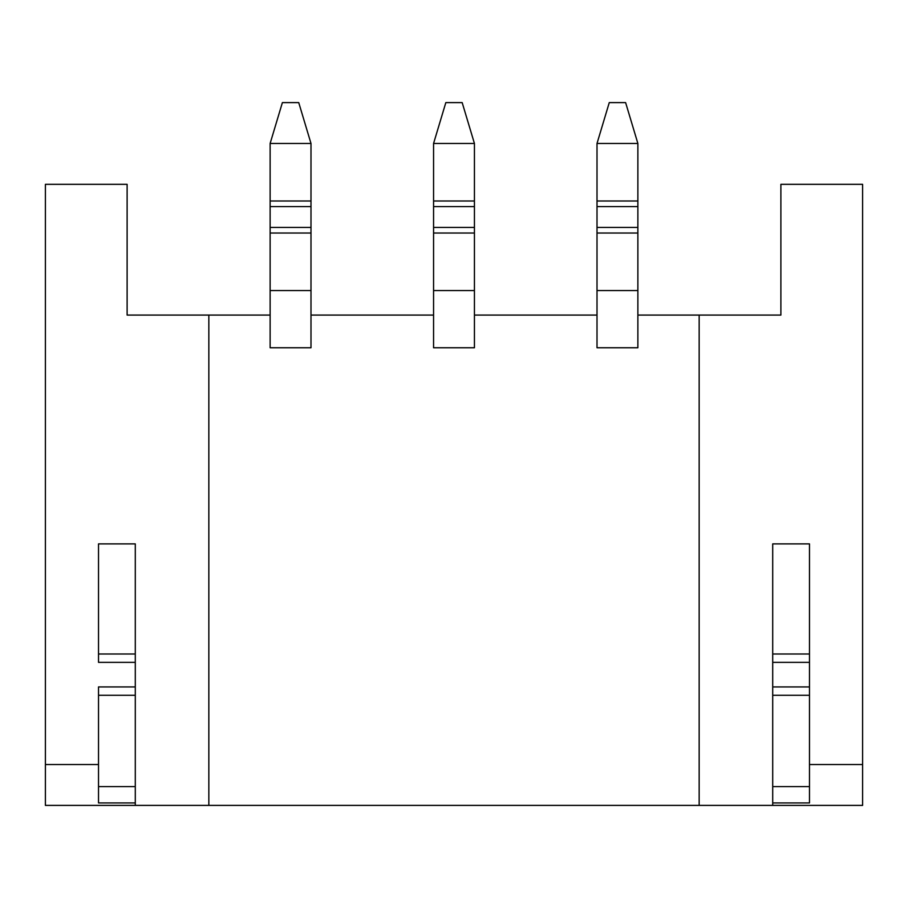 <?xml version="1.0" encoding="UTF-8"?>
<svg xmlns="http://www.w3.org/2000/svg" width="908" height="908" viewBox="0 0 908 908"><rect width="100%" height="100%" fill="white"/><g stroke="black" fill="none" stroke-linecap="round" stroke-linejoin="round"><path stroke-width="1.36" d="M597.01 315.076L474.43 315.076L474.43 347.764L433.57 347.764L433.57 315.076L310.99 315.076L310.99 347.764L270.13 347.764L270.13 315.076L127.12 315.076L127.12 184.324L45.4 184.324L45.4 805.396L699.16 805.396L699.16 315.076L637.87 315.076L637.87 347.764L597.01 347.764L597.01 315.076M809.482 764.536L862.6 764.536L862.6 184.324L780.88 184.324L780.88 315.076L699.16 315.076M98.518 764.536L45.4 764.536M98.518 662.363L98.518 543.892L135.292 543.892L135.292 686.925L135.292 662.363L98.518 662.363M208.84 315.076L208.84 805.396M772.708 802.944L772.708 695.29L809.482 695.29L809.482 802.944L772.708 802.944L772.708 805.396L862.6 805.396L862.6 764.536M772.708 805.396L699.16 805.396M772.708 653.998L772.708 686.925L772.708 662.363L809.482 662.363L809.482 686.925L809.482 543.892L772.708 543.892L772.708 653.998L809.482 653.998M135.292 802.944L98.518 802.944L98.518 695.29L135.292 695.29L135.292 805.396M310.99 143.464L270.13 143.464L282.388 102.604L298.732 102.604L310.99 143.464L310.99 347.764L270.13 347.764L270.13 233.027L310.99 233.027M270.13 143.464L270.13 206.581L310.99 206.581M270.13 206.581L270.13 233.027M474.43 143.464L433.57 143.464L445.828 102.604L462.172 102.604L474.43 143.464L474.43 347.764L433.57 347.764L433.57 233.027L474.43 233.027M433.57 143.464L433.57 206.581L474.43 206.581M433.57 206.581L433.57 233.027M637.87 143.464L597.01 143.464L609.268 102.604L625.612 102.604L637.87 143.464L637.87 347.764L597.01 347.764L597.01 233.027L637.87 233.027M597.01 143.464L597.01 206.581L637.87 206.581M597.01 206.581L597.01 233.027M809.482 695.29L809.482 686.925L772.708 686.925L772.708 695.29M135.292 695.29L135.292 686.925L98.518 686.925L98.518 695.29M270.13 200.997L310.99 200.997M310.99 290.56L270.13 290.56M270.13 227.443L310.99 227.443M433.57 200.997L474.43 200.997M474.43 290.56L433.57 290.56M433.57 227.443L474.43 227.443M597.01 200.997L637.87 200.997M637.87 290.56L597.01 290.56M597.01 227.443L637.87 227.443M809.482 786.6L772.708 786.6M135.292 786.6L98.518 786.6M98.518 653.998L135.292 653.998"/></g></svg>
